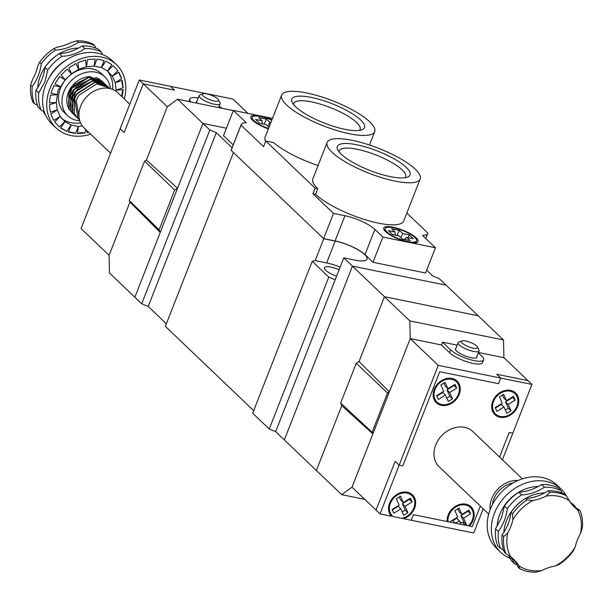 <?xml version="1.0" encoding="UTF-8"?>
<svg xmlns="http://www.w3.org/2000/svg" width="613" height="613" viewBox="0 0 613 613"><rect width="100%" height="100%" fill="white"/><g stroke="black" fill="none" stroke-linecap="round" stroke-linejoin="round"><path stroke-width="0.92" d="M364.812 499.388L341.732 494.683L316.369 470.485L341.778 405.645L316.369 470.485L284.332 439.912L352.444 266.126L384.474 296.7L478.155 315.772L384.474 296.7L359.065 361.532L384.474 296.7L409.836 320.906L503.518 339.977L439.253 278.639L432.763 275.965L426.671 270.149M343.763 257.843L275.658 431.629L284.332 439.912L352.444 266.126L446.126 285.198L352.444 266.126L343.763 257.843L355.218 260.173A23.432 6.26 21.4 0 0 367.018 259.169A23.432 6.26 21.4 0 0 357.601 249.568A23.432 6.26 21.4 0 0 335.196 241.07L323.741 238.733L233.446 152.553L165.341 326.338L253.69 410.664M339.119 269.712A13.118 3.509 21.4 0 0 331.028 267.13A13.118 3.509 21.4 0 0 324.423 267.697A13.118 3.509 21.4 0 0 336.568 276.202M166.345 323.779L148.2 306.462L141.718 303.787L209.822 130.01L202.949 123.443L226.427 128.224L202.949 123.443L134.845 297.228L160.254 232.396L129.956 202.06L129.205 200.39L144.584 161.15L146.43 160.016L167.303 106.762L143.281 83.828L174.506 90.188L170.506 86.364L174.506 90.188L143.281 83.828L124.163 132.6L120.163 128.776L139.274 80.004L232.955 99.076L247.951 113.382M141.718 303.787L109.482 273.023L109.083 255.314L129.956 202.06L109.083 255.314L81.054 228.565L120.163 128.776L124.163 132.6L143.281 83.828L139.274 80.004M232.097 147.748L216.305 132.684L209.822 130.01M340.123 267.138A23.432 6.26 21.4 0 0 326.629 262.931L315.174 260.602L323.741 238.733M275.658 431.629L269.237 429.016L328.775 277.099L312.224 261.299L315.174 260.602M312.224 261.299L252.686 413.223L269.237 429.016M335.196 279.704L328.775 277.099M148.2 306.462L216.305 132.684M476.761 346.061A8.751 2.337 21.4 0 0 469.114 341.954A8.751 2.337 21.4 0 0 461.888 340.912A8.751 2.337 21.4 0 0 468.623 346.759A8.751 2.337 21.4 0 0 477.535 347.042A8.751 2.337 21.4 0 0 476.761 346.061M477.535 347.042L478.96 349.992A11.249 3.004 -158.6 0 1 479.067 350.927A11.249 3.004 -158.6 0 1 467.497 349.617A11.249 3.004 -158.6 0 1 458.126 342.721A11.249 3.004 -158.6 0 1 458.838 342.1L461.888 340.912M455.972 348.222A11.563 3.088 21.4 0 0 455.421 348.774A11.563 3.088 21.4 0 0 465.052 355.862A11.563 3.088 21.4 0 0 476.945 357.203A11.563 3.088 21.4 0 0 476.914 356.429M502.415 459.796L512.828 433.207L509.188 432.464L499.549 457.06L509.188 432.464L512.828 433.207L531.946 384.435L527.939 380.612L496.714 374.259L500.714 378.075L498.522 383.684L439.705 371.716L402.802 465.895L399.155 465.152L438.264 365.363L500.714 378.075L498.522 383.684L439.705 371.716L402.802 465.895L399.155 465.152L380.045 513.924L391.431 516.238A14.996 12.099 -46.3 0 1 393.523 497.151A14.996 12.099 -46.3 0 1 412.442 494.852A14.996 12.099 -46.3 0 1 414.679 508.001A14.996 12.099 -46.3 0 1 403.523 518.705L411.269 520.276L413.469 514.675L472.278 526.644L480.331 506.093L472.278 526.644L469.328 526.046A14.996 12.099 -46.3 0 0 470.999 506.767A14.996 12.099 -46.3 0 0 455.497 506.33A14.996 12.099 -46.3 0 0 447.122 521.525L413.469 514.675L411.269 520.276L473.726 532.996L483.197 508.828M380.045 513.924L376.037 510.1L395.155 461.328L399.155 465.152L395.155 461.328L376.037 510.1L352.015 487.166L410.235 338.614L438.264 365.363M503.518 339.977L503.917 357.685L478.454 352.498L503.917 357.685L527.939 380.612L496.714 374.259L500.714 378.075L531.946 384.435M457.175 345.142L442.555 342.169L441.46 344.973L410.235 338.614L389.362 391.868L387.508 393.002L372.129 432.249L372.88 433.912L352.015 487.166L341.732 494.683M442.555 342.169L450.563 349.808L449.467 352.613A18.742 5.011 21.4 0 0 468.309 362.214A18.742 5.011 21.4 0 0 482.531 362.628L483.634 359.831A18.742 5.011 21.4 0 0 481.795 356.168L478.316 352.85M449.467 352.613L441.46 344.973L410.235 338.614L409.836 320.906M450.563 349.808A18.742 5.011 21.4 0 0 469.405 359.41A18.742 5.011 21.4 0 0 483.634 359.831M402.856 518.062L403.523 518.705M410.986 493.703A14.996 12.099 -46.3 0 1 412.189 495.925M411.798 495.526A14.061 11.348 133.7 0 0 393.883 497.863A14.061 11.348 133.7 0 0 392.389 515.87A14.061 11.348 133.7 0 0 393.278 516.613L401.684 518.33A14.061 11.348 133.7 0 0 413.537 508.721A14.061 11.348 133.7 0 0 411.798 495.526L409.132 492.982A14.061 11.348 133.7 0 0 408.71 492.607M389.324 512.92A14.061 11.348 133.7 0 0 389.715 513.319L392.389 515.87M468.784 525.525L469.328 526.046M469.543 505.625A14.996 12.099 -46.3 0 1 470.738 507.848M460.003 522.146L462.708 522.69L465.382 525.241L468.439 525.862A14.061 11.348 133.7 0 0 470.347 507.449L467.681 504.897A14.061 11.348 133.7 0 0 467.267 504.53M447.092 520.828L448.011 521.709L451.076 522.33L450.647 521.372L457.704 517.02L454.846 510.652L459.03 508.07L461.888 514.445L468.945 510.093L470.646 513.863L463.581 518.215L466.439 524.59L465.382 525.241M470.347 507.449A14.061 11.348 133.7 0 0 455.612 507.166A14.061 11.348 133.7 0 0 448.011 521.709M515.341 394.044A14.996 12.099 133.7 0 0 514.138 391.822M493.672 413.262A14.996 12.099 133.7 0 0 495.948 414.357M517.732 406.358A14.996 12.099 133.7 0 0 515.594 392.971A14.996 12.099 133.7 0 0 496.484 395.462A14.996 12.099 133.7 0 0 494.89 414.664A14.996 12.099 133.7 0 0 517.732 406.358M514.951 393.646A14.061 11.348 133.7 0 0 497.036 395.983A14.061 11.348 133.7 0 0 495.534 413.99A14.061 11.348 133.7 0 0 516.951 406.204A14.061 11.348 133.7 0 0 514.951 393.646L512.276 391.102A14.061 11.348 133.7 0 0 511.863 390.726M492.477 411.039A14.061 11.348 133.7 0 0 492.867 411.438L495.534 413.99M456.785 382.129A14.996 12.099 133.7 0 0 455.589 379.907M435.123 401.346A14.996 12.099 133.7 0 0 437.398 402.442M459.183 394.443A14.996 12.099 133.7 0 0 457.045 381.048A14.996 12.099 133.7 0 0 437.935 383.546A14.996 12.099 133.7 0 0 436.333 402.749A14.996 12.099 133.7 0 0 459.183 394.443M456.394 381.73A14.061 11.348 133.7 0 0 438.487 384.067A14.061 11.348 133.7 0 0 436.985 402.067A14.061 11.348 133.7 0 0 458.401 394.282A14.061 11.348 133.7 0 0 456.394 381.73L453.727 379.179A14.061 11.348 133.7 0 0 453.314 378.811M433.92 399.124A14.061 11.348 133.7 0 0 434.31 399.523L436.985 402.067M403.706 515.249L407.89 512.667L405.032 506.3L412.089 501.947L410.396 498.17L403.339 502.522L400.481 496.155L396.297 498.729L399.155 505.097L392.09 509.449L393.784 513.227L400.848 508.874L403.706 515.249M389.761 513.893L390.466 514.039M455.459 523.218L460.991 524.345L459.398 520.797L455.459 523.218L452.792 520.675L456.731 518.246L459.398 520.797M452.026 520.521L452.792 520.675M447.934 388.719L454.992 384.374L456.693 388.144L449.628 392.496L452.486 398.864L448.302 401.446L445.444 395.079L438.387 399.423L436.694 395.653L443.751 391.301L440.893 384.933L445.076 382.351L447.934 388.719L445.268 386.175L443.881 383.087M453.796 385.11L456.693 388.144M454.018 385.6L446.961 389.952L449.628 392.496M446.831 398.159L449.819 396.32L446.961 389.952M449.819 396.32L452.486 398.864M436.908 396.144L442.778 392.527L445.444 395.079M502.43 395.01L503.817 398.09L506.484 400.641L513.548 396.289L515.242 400.067L508.177 404.419L511.035 410.787L506.851 413.369L503.993 406.994L496.936 411.346L495.243 407.568L502.3 403.216L499.442 396.849L503.625 394.274L506.484 400.641M495.465 408.059L501.327 404.45L503.993 406.994M505.38 410.082L508.369 408.243L505.51 401.867L508.177 404.419M512.353 397.025L512.568 397.515L505.51 401.867M508.369 408.243L511.035 410.787M512.568 397.515L515.242 400.067M457.834 508.805L459.221 511.893L461.888 514.445M467.75 510.828L470.646 513.863M467.972 511.319L460.915 515.671L463.581 518.215M462.708 522.69L463.773 522.038L460.915 515.671M463.773 522.038L466.439 524.59M392.312 509.939L398.174 506.33L400.848 508.874M399.285 496.89L400.664 499.97L403.339 502.522M409.2 498.905L412.089 501.947M409.423 499.396L402.358 503.748L405.032 506.3M402.235 511.962L405.224 510.123L402.358 503.748M405.224 510.123L407.89 512.667M518.023 480.477A24.367 19.662 133.7 0 0 491.756 498.553A24.367 19.662 133.7 0 0 490.147 509.679M488.707 514.092L439.169 466.807A24.367 19.662 -46.3 0 1 435.697 445.046A24.367 19.662 -46.3 0 1 472.815 431.552L522.36 478.83M513.081 482.975A21.869 17.647 133.7 0 0 493.84 498.974A21.869 17.647 133.7 0 0 492.415 504.629M271.789 120.179A16.873 4.506 21.4 0 0 252.242 117.313A16.873 4.506 21.4 0 0 268.532 128.492M408.097 241.599A16.873 4.506 21.4 0 0 416.595 240.871A16.873 4.506 21.4 0 0 402.534 230.519A16.873 4.506 21.4 0 0 385.186 228.565A16.873 4.506 21.4 0 0 391.968 235.476A16.873 4.506 21.4 0 0 408.097 241.599M271.942 119.788A18.436 4.927 21.4 0 0 260.081 115.957A18.436 4.927 21.4 0 0 250.794 116.746A18.436 4.927 21.4 0 0 268.379 128.883M393.017 227.201A18.436 4.927 21.4 0 0 383.73 227.99A18.436 4.927 21.4 0 0 399.094 239.308A18.436 4.927 21.4 0 0 418.051 241.445A18.436 4.927 21.4 0 0 410.641 233.89A18.436 4.927 21.4 0 0 393.017 227.201M404.978 177.747A35.615 9.517 21.4 0 0 405.607 176.805A35.615 9.517 21.4 0 0 391.293 162.207A35.615 9.517 21.4 0 0 357.233 149.288A35.615 9.517 21.4 0 0 339.288 150.813A35.615 9.517 21.4 0 0 339.112 151.94M356.973 144.798A39.048 10.436 -158.6 0 1 398.335 161.388A39.048 10.436 -158.6 0 1 407.538 177.111A39.048 10.436 -158.6 0 1 369.846 170.437A39.048 10.436 -158.6 0 1 337.671 149.725A39.048 10.436 -158.6 0 1 356.973 144.798M359.463 130.4A35.615 9.517 21.4 0 0 360.092 129.45A35.615 9.517 21.4 0 0 345.778 114.853A35.615 9.517 21.4 0 0 311.718 101.934A35.615 9.517 21.4 0 0 293.773 103.467A35.615 9.517 21.4 0 0 293.596 104.585M311.458 97.452A39.048 10.436 -158.6 0 1 352.82 114.033A39.048 10.436 -158.6 0 1 362.015 129.757A39.048 10.436 -158.6 0 1 324.331 123.09A39.048 10.436 -158.6 0 1 292.148 102.379A39.048 10.436 -158.6 0 1 311.458 97.452M349.494 133.757A49.982 13.356 21.4 0 0 374.681 131.611A49.982 13.356 21.4 0 0 333.012 100.938A49.982 13.356 21.4 0 0 281.605 95.138A49.982 13.356 21.4 0 0 301.696 115.627A49.982 13.356 21.4 0 0 349.494 133.757M281.605 95.138L265.123 137.182A49.982 13.356 21.4 0 0 265.613 141.373M318.078 165.541A49.982 13.356 -158.6 0 1 273.643 142.63L265.751 141.021L315.136 188.16L312.944 193.762L315.542 194.29A49.982 13.356 21.4 0 0 378.535 223.155A49.982 13.356 21.4 0 0 403.722 221.009L420.196 178.965A49.982 13.356 21.4 0 0 378.527 148.292A49.982 13.356 21.4 0 0 327.12 142.484A49.982 13.356 21.4 0 0 347.211 162.974A49.982 13.356 21.4 0 0 395.01 181.111A49.982 13.356 21.4 0 0 420.196 178.965M315.136 188.16L317.741 188.689A49.982 13.356 -158.6 0 1 312.837 178.927L327.12 142.484M317.741 188.689L315.542 194.29M402.327 239.016L398.986 235.836L392.481 234.511L388.481 230.687L394.987 232.013L391.646 228.825L399.454 230.419L402.795 233.599L409.3 234.925L413.3 238.748L406.794 237.423L410.135 240.61L402.327 239.016M265.751 141.021L263.552 146.63L241.032 125.136A24.995 6.682 -158.6 0 1 241.147 124.654A24.995 6.682 -158.6 0 1 246.303 122.738L233.4 110.424L272.494 118.386M406.84 213.04L427.813 233.055A24.995 6.682 -158.6 0 1 427.698 233.53A24.995 6.682 -158.6 0 1 422.541 235.446L435.445 247.767L382.88 237.062L374.865 229.423A23.746 6.345 21.4 0 0 344.943 215.715L333.495 213.385L312.944 193.762M435.445 247.767L425.56 272.992L372.988 262.287L382.88 237.062M372.988 262.287L364.98 254.648A23.746 6.345 21.4 0 0 335.058 240.94L323.61 238.61L231.147 150.361L241.032 125.136M323.61 238.61L333.495 213.385M233.216 144.906L223.515 135.649L233.4 110.424M231.147 150.361A24.995 6.682 -158.6 0 1 231.262 149.886L241.147 124.654M270.854 122.562L269.85 122.355L266.517 119.167L258.709 117.581L262.05 120.769L255.544 119.443L259.544 123.267L266.05 124.585L268.969 127.374M395.285 235.078L394.987 232.013M396.918 235.415L399.454 230.419M400.787 237.553L402.795 233.599M407.913 237.652L409.3 234.925M404.411 239.445L406.794 237.423M267.85 126.301L269.85 122.355M262.341 123.834L262.05 120.769M263.981 124.163L266.517 119.167M203.248 95.957A8.751 2.337 21.4 0 0 213.148 100.747A8.751 2.337 21.4 0 0 218.596 99.904A8.751 2.337 21.4 0 0 211.385 95.26A8.751 2.337 21.4 0 0 202.941 93.766A8.751 2.337 21.4 0 0 203.248 95.957M218.596 99.904L220.021 102.846A11.249 3.004 -158.6 0 1 220.121 103.789A11.249 3.004 -158.6 0 1 211.585 103.536A11.249 3.004 -158.6 0 1 200.282 97.773A11.249 3.004 -158.6 0 1 199.179 95.582A11.249 3.004 -158.6 0 1 199.899 94.961L202.941 93.766M197.026 101.084A11.563 3.088 21.4 0 0 196.474 101.628A11.563 3.088 21.4 0 0 196.965 103.183M222.021 108.286A18.742 5.011 21.4 0 0 219.17 106.218M198.229 98.011A18.742 5.011 21.4 0 0 189.785 99.007A18.742 5.011 21.4 0 0 190.934 101.957M110.585 153.204L84.119 127.941A24.367 19.662 -46.3 0 1 86.724 96.739A24.367 19.662 -46.3 0 1 117.773 92.686L129.803 104.172M79.575 120.148L76.219 100.394L78.786 95.322L96.816 83.82L108.93 87.705L109.773 88.51M108.095 86.969L107.329 86.172L95.107 82.295L77.123 93.889L74.617 98.869L78.066 118.707L78.893 119.443M77.928 118.577L74.464 113.75L74.349 98.609L76.924 93.536L94.946 82.035L107.06 85.92L107.949 86.854M76.066 116.799L72.595 111.964L72.487 96.831L75.054 91.758L93.076 80.249L105.191 84.142L106.087 85.077M106.225 85.192L105.459 84.395L93.237 80.518L75.253 92.111L72.748 97.084L72.909 112.317L77.023 117.658M104.363 83.406L103.589 82.609L91.368 78.732L73.384 90.326L70.878 95.299L71.039 110.532L75.154 115.872M74.196 115.014L70.725 110.187L70.618 95.046L73.185 89.973L91.207 78.464L103.321 82.357L104.218 83.291M104.333 83.429L105.022 84.318M105.129 84.471L105.742 85.437M102.494 81.621L101.72 80.824L89.506 76.947L71.514 88.54L69.016 93.513L69.169 108.746L73.284 114.095M72.326 113.229L68.863 108.401L68.748 93.26L71.315 88.188L89.345 76.686L101.72 80.824M98.685 80.64L92.785 77.836L88.257 77.629L75.146 84.111L71.821 88.218L68.372 102.333L69.537 106.463M97.061 80.334L94.655 79.621L90.126 79.414L77.016 85.889L73.69 89.996L70.242 104.118L71.407 108.248M98.931 82.119L96.525 81.406L91.996 81.2L78.885 87.674L75.552 91.781L72.112 105.903L73.276 110.033M372.88 433.912L341.778 405.645L340.636 403.109L356.253 363.264L359.065 361.532L389.362 391.868M356.253 363.264L387.508 393.002M340.636 403.109L372.129 432.249M497.151 526.337A37.493 30.252 -46.3 0 1 499.779 514.414A37.493 30.252 -46.3 0 1 538.214 486.546M504.499 505.963L507.296 508.629A43.738 35.293 -46.3 0 1 498.354 531.463L495.549 528.789L501.518 517.617L504.499 505.963A43.738 35.293 -46.3 0 1 518.782 492.247C526.567 491.756 534.176 489.197 541.608 484.569A43.738 35.293 -46.3 0 1 558.114 487.925L560.91 490.599A43.738 35.293 133.7 0 0 544.413 487.243A43.738 35.293 -46.3 0 1 521.579 494.921A43.738 35.293 133.7 0 0 507.296 508.629M503.687 536.559L507.702 532.973A41.24 33.278 133.7 0 0 510.821 556.964L505.909 553.631A43.738 35.293 -46.3 0 1 503.687 536.559L502.085 535.026A43.738 35.293 133.7 0 0 511.035 512.2L512.637 513.725A43.738 35.293 -46.3 0 1 526.919 500.016L532.942 500.507A41.24 33.278 133.7 0 0 512.874 519.778L512.637 513.725M507.702 532.973A43.738 35.293 133.7 0 0 512.874 519.778M570.113 502.032L574.795 505.756A43.738 35.293 -46.3 0 1 571.262 503.656M510.476 556.711A43.738 35.293 -46.3 0 1 514.453 563.684L511.656 561.01L508.629 555.393M498.354 531.463A43.738 35.293 133.7 0 0 500.568 548.535L497.771 545.861A43.738 35.293 -46.3 0 1 495.549 528.789M566.795 496.676A43.738 35.293 133.7 0 0 561.071 489.005A43.738 35.293 133.7 0 0 494.438 513.227A43.738 35.293 133.7 0 0 500.675 552.282A43.738 35.293 133.7 0 0 510.437 558.42M561.071 489.005L556.933 485.059A43.738 35.293 133.7 0 0 490.3 509.28A43.738 35.293 133.7 0 0 496.538 548.336L500.675 552.282M566.251 495.695L569.331 500.79A41.24 33.278 133.7 0 0 546.145 496.07L549.746 492.339A43.738 35.293 -46.3 0 1 566.251 495.695L564.65 494.17A43.738 35.293 -46.3 0 0 548.145 490.806L549.746 492.339M519.793 568.78L518.843 565.722A41.24 33.278 133.7 0 0 542.03 570.442L536.291 572.144A43.738 35.293 -46.3 0 1 519.793 568.78L518.192 567.255A43.738 35.293 133.7 0 0 512.568 558.32M559.117 564.458L555.232 566.006A41.24 33.278 133.7 0 0 575.3 546.735L573.4 550.75A43.738 35.293 -46.3 0 1 559.117 564.458M518.843 565.722A43.738 35.293 133.7 0 0 513.947 559.554A43.738 35.293 133.7 0 0 510.821 556.964M555.232 566.006A43.738 35.293 133.7 0 0 542.03 570.442M580.473 533.54A41.24 33.278 133.7 0 0 577.354 509.549L580.136 510.851A43.738 35.293 -46.3 0 1 582.35 527.916L580.473 533.54A43.738 35.293 133.7 0 0 575.3 546.735M569.331 500.79A43.738 35.293 133.7 0 0 574.228 506.966A43.738 35.293 133.7 0 0 577.354 509.549M532.942 500.507A43.738 35.293 133.7 0 0 546.145 496.07M572.94 505.648A43.738 35.293 133.7 0 0 578.526 509.319L580.136 510.851M526.919 500.016L525.318 498.484A43.738 35.293 133.7 0 0 548.145 490.806M511.035 512.2A43.738 35.293 -46.3 0 1 525.318 498.484M505.909 553.631L504.307 552.098A43.738 35.293 -46.3 0 1 502.085 535.026M575.454 507.526A43.738 35.293 133.7 0 0 574.795 505.756M561.998 492.99A43.738 35.293 -46.3 0 1 560.91 490.599M500.568 548.535A43.738 35.293 -46.3 0 1 503.648 550.321M514.453 563.684A43.738 35.293 133.7 0 0 517.104 564.864M541.608 484.569L544.413 487.243M521.579 494.921L518.782 492.247M177.54 188.283L146.43 160.016L167.303 106.762L177.586 99.245L202.949 123.443L177.54 188.283L174.72 190.015L159.104 229.86L160.254 232.396M233.338 110.593L177.586 99.245M159.104 229.86L129.205 200.39M174.72 190.015L144.584 161.15M67.292 59.338A37.493 30.252 133.7 0 0 48.45 79.069M102.563 54.58L101.344 51.99A43.738 35.293 133.7 0 0 84.847 48.626C77.629 53.469 70.02 56.028 62.02 56.304A43.738 35.293 133.7 0 0 47.737 70.02L44.918 81.835L38.788 92.847A43.738 35.293 133.7 0 0 41.01 109.919L44.335 111.895M90.64 134.17A43.738 35.293 -46.3 0 1 56.067 127.941L51.929 123.995A43.738 35.293 -46.3 0 1 56.595 67.989A43.738 35.293 -46.3 0 1 112.325 60.718L116.462 64.664A43.738 35.293 -46.3 0 1 124.293 98.908M57.407 94.563L50.933 93.245L53.936 85.582L60.411 86.9L58.158 90.188L57.407 94.563A33.117 26.727 133.7 0 0 57.384 94.663L56.327 102.44A33.117 26.727 133.7 0 0 56.327 102.532L57.277 109.896A33.117 26.727 133.7 0 0 57.3 109.98L60.212 116.424A33.117 26.727 133.7 0 0 60.258 116.493L64.917 121.581A33.117 26.727 133.7 0 0 64.986 121.627L71.077 125.014A33.117 26.727 133.7 0 0 71.162 125.044L78.272 126.493A33.117 26.727 133.7 0 0 78.364 126.493L82.326 125.91M88.755 76.748A20.306 16.39 133.7 0 0 87.927 76.778M69.629 109.873A21.555 17.394 -46.3 0 1 66.802 99.49A21.555 17.394 -46.3 0 1 88.533 76.709A21.555 17.394 -46.3 0 1 90.402 76.617M95.605 77.422A21.555 17.394 -46.3 0 1 101.007 80.571M110.424 88.663A26.865 21.677 133.7 0 0 104.815 76.87L101.344 73.552A26.865 21.677 133.7 0 0 67.108 78.02A26.865 21.677 133.7 0 0 64.242 112.424L67.714 115.742A26.865 21.677 133.7 0 0 79.759 120.792M104.815 76.87A26.865 21.677 133.7 0 0 70.579 81.337A26.865 21.677 133.7 0 0 67.714 115.742M112.608 89.375A33.117 26.727 133.7 0 0 107.267 70.748M61.484 118.294A33.117 26.727 133.7 0 0 80.571 122.937M60.457 86.808L65.2 79.782L59.653 76.709L54.909 83.736L60.457 86.808A33.117 26.727 133.7 0 0 60.411 86.9M65.269 79.705L71.43 73.79L67.185 69.162L61.032 75.077L65.269 79.705A33.117 26.727 133.7 0 0 65.2 79.782M71.506 73.729L78.663 69.338L76.02 63.468L68.863 67.867L71.506 73.729A33.117 26.727 133.7 0 0 71.43 73.79M78.755 69.292L86.418 66.717L85.544 60.013L77.882 62.595L78.755 69.292A33.117 26.727 133.7 0 0 78.663 69.338M86.51 66.694L94.164 66.112L95.122 59.032L87.475 59.614L86.51 66.694A33.117 26.727 133.7 0 0 86.418 66.717M94.256 66.112L101.367 67.56L104.103 60.587L96.984 59.139L94.256 66.112A33.117 26.727 133.7 0 0 94.164 66.112M101.451 67.591L107.543 70.978L111.857 64.58L105.765 61.2L101.451 67.591A33.117 26.727 133.7 0 0 101.367 67.56M113.213 65.645L117.872 70.733L113.213 65.645L107.612 71.031A33.117 26.727 133.7 0 0 107.543 70.978M107.612 71.031L112.271 76.112A33.117 26.727 133.7 0 1 112.317 76.188L115.221 82.625A33.117 26.727 133.7 0 1 115.252 82.717L116.202 90.073A33.117 26.727 133.7 0 1 116.202 90.165L115.872 91.138M56.067 127.941A43.738 35.293 -46.3 0 1 60.733 71.936A43.738 35.293 -46.3 0 1 116.462 64.664M117.872 70.733L112.271 76.112M118.83 72.188A8.092 1.487 -121.6 0 0 121.734 78.625L118.83 72.188L112.317 76.188M121.734 78.625L115.221 82.625M122.225 80.372A8.092 2.613 -108.6 0 0 123.182 87.728L122.225 80.372L115.252 82.717M123.182 87.728L116.202 90.073M122.179 96.892L123.167 89.636L116.202 90.165M88.134 131.772A8.092 4 -7.4 0 0 86.985 132.592L88.471 132.094M86.985 132.592L86.694 130.4M85.054 132.99A8.092 3.195 7.8 0 0 77.399 133.573L85.054 132.99L85.552 129.312M77.399 133.573L78.364 126.493M75.545 133.465A8.092 2.161 21.4 0 0 68.426 132.017L75.545 133.465L78.272 126.493M68.426 132.017L71.162 125.044M66.763 131.412A8.092 0.988 34 0 0 60.672 128.025L66.763 131.412L71.077 125.014M60.672 128.025L64.986 121.627M60.258 116.493L54.657 121.872L59.315 126.96L64.917 121.581M57.3 109.98L50.795 113.98L53.699 120.424L60.212 116.424M56.327 102.532L49.347 104.877L50.304 112.24L57.277 109.896M57.384 94.663L50.419 95.191L49.362 102.969L56.327 102.44M123.167 89.636A8.092 3.555 -94.4 0 0 122.041 96.762M95.896 48.136A43.738 35.293 -46.3 0 1 94.808 45.745L93.207 44.22A43.738 35.293 133.7 0 0 76.709 40.856L70.97 42.558A43.738 35.293 -46.3 0 1 57.768 46.994L53.883 48.542A43.738 35.293 133.7 0 0 39.6 62.25L37.7 66.265A43.738 35.293 -46.3 0 1 32.527 79.46L30.65 85.084A43.738 35.293 133.7 0 0 32.864 102.149L34.474 103.681A43.738 35.293 -46.3 0 1 37.546 105.474M42.887 110.968A43.738 35.293 -46.3 0 1 43.669 112.21L46.205 116.324M76.709 40.856L78.311 42.389A43.738 35.293 -46.3 0 1 55.484 50.067A43.738 35.293 133.7 0 0 41.201 63.775A43.738 35.293 -46.3 0 1 32.251 86.609A43.738 35.293 133.7 0 0 34.474 103.681M55.484 50.067L53.883 48.542M39.6 62.25L41.201 63.775M94.808 45.745A43.738 35.293 133.7 0 0 78.311 42.389M32.251 86.609L30.65 85.084M41.01 109.919L38.205 107.244A43.738 35.293 -46.3 0 1 35.991 90.18A43.738 35.293 133.7 0 0 44.933 67.346A43.738 35.293 -46.3 0 1 59.216 53.637A43.738 35.293 133.7 0 0 82.05 45.952A43.738 35.293 -46.3 0 1 98.547 49.316L101.344 51.99M38.788 92.847L35.991 90.18M44.933 67.346L47.737 70.02M62.02 56.304L59.216 53.637M82.05 45.952L84.847 48.626M326.629 262.931L335.196 241.07M335.058 240.94L344.943 215.715M364.98 254.648L374.865 229.423M503.84 532.413A37.493 30.252 -46.3 0 1 506.453 520.789A37.493 30.252 -46.3 0 1 522.506 500.461M525.563 498.476A37.493 30.252 -46.3 0 1 544.628 492.913M78.525 48.059A37.493 30.252 133.7 0 0 59.469 53.622M56.404 55.607A37.493 30.252 133.7 0 0 37.745 87.567M458.126 342.721L455.451 349.548M479.067 350.927L476.393 357.754M252.242 117.313L251.522 119.16M385.186 228.565L384.458 230.411M416.595 240.871L415.875 242.725M374.681 131.611L369.432 144.997M425.744 238.511L427.698 233.53M199.179 95.582L196.505 102.409M220.121 103.789L218.626 107.597M189.785 99.007L188.796 101.52"/></g></svg>

